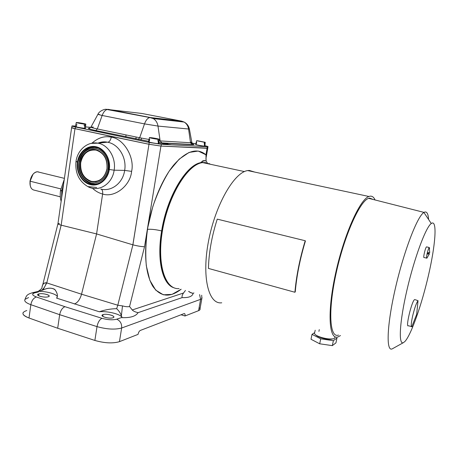 <?xml version="1.0" encoding="UTF-8"?>
<svg xmlns="http://www.w3.org/2000/svg" width="458" height="458" viewBox="0 0 458 458"><rect width="100%" height="100%" fill="white"/><g stroke="black" fill="none" stroke-linecap="round" stroke-linejoin="round"><path stroke-width="0.69" d="M315.213 330.224L314.457 333.361C314.789 334.735 317.188 336.12 321.653 337.523C327.058 339 331.145 339.372 333.916 338.634L334.695 338.176L334.878 337.317M316.1 335.193C317.096 336.195 319.031 337.134 321.911 338.01C326.571 339.286 330.098 339.601 332.497 338.966L332.766 338.903M412.189 326.543L411.771 326.8C410.878 326.399 411.164 322.81 412.629 316.031C414.553 308.125 416.351 303.013 418.028 300.694L415.171 299.681M411.456 326.583L408.376 325.73C405.324 328.26 411.565 301.622 414.507 299.641L414.639 299.543M426.656 258.129L424.114 257.522C422.837 258.564 425.379 247.377 426.53 246.868L426.753 246.919M427.102 257.917L426.833 258.197C426.415 258.192 426.478 256.824 427.016 254.093L427.325 252.747C428.053 249.919 428.699 248.184 429.26 247.543L429.593 248.757M431.968 223.092C437.35 220.985 435.277 245.883 428.522 275.081C421.829 304.261 411.301 334.517 404.981 341.41L403.521 342.59C398.34 345.63 399.428 322.524 406.927 290.16C414.37 257.831 425.837 227.099 431.27 223.504L431.968 223.092M392.701 348.601L392.409 348.761C386.02 352.551 386.678 326.239 395.277 288.763C403.807 251.316 417.398 216.067 423.913 212.478L424.749 212.071C426.942 211.499 428.224 213.972 428.596 219.496M338.536 335.061C329.754 338.651 327.773 311.646 336.017 273.769C344.176 235.916 359.816 200.988 368.644 198.337L369.612 198.074L373.207 199.493M221.729 302.795C208.63 304.753 201.526 277.393 208.545 241.017C215.415 204.652 234.296 172.185 247.709 170.582L249.312 170.439L254.814 172.105M340.471 335.554L338.01 336.916C329.039 340.506 327.001 312.837 335.462 273.97C343.826 235.12 359.868 199.276 368.93 196.482L370.012 196.184C372.154 195.904 373.843 197.163 375.068 199.969M305.423 240.977C300.03 258.862 296.641 275.813 295.261 291.82L294.918 292.261C296.309 276.042 299.738 258.867 305.211 240.742L305.423 240.977M179.084 288.603C164.943 289.971 156.407 263.413 162.773 228.845C168.973 194.289 188.255 163.787 202.751 162.63L204.417 162.533L210.503 164.29M428.894 252.742L429.392 253.904L427.016 254.093L428.848 252.948M305.211 240.742L217.247 219.136C211.756 236.305 208.825 252.736 208.436 268.422L294.918 292.261M314.72 332.582L312.018 334.357L320.726 338.834L333.378 340.683L336.968 338.015L335.937 342.887L332.331 345.63L319.69 343.798L311.011 339.258L312.018 334.357M319.69 343.798L320.726 338.834M332.331 345.63L333.378 340.683M427.325 252.747L429.696 252.564L429.764 252.066M135.854 138.917L136.152 137.022L135.854 138.917M79.251 162.487C81.616 152.422 87.226 147.791 96.083 148.581C103.846 150.207 109.531 159.899 108.059 169.145L108.849 169.254L108.059 169.145C109.531 159.899 103.846 150.207 96.083 148.581C87.226 147.791 81.616 152.422 79.251 162.487C78.65 172.912 82.56 179.702 90.993 182.856C99.827 183.893 105.517 179.324 108.059 169.145C105.517 179.324 99.827 183.893 90.993 182.856C82.56 179.702 78.65 172.912 79.251 162.487L79.251 162.487M99.896 148.833C91.148 144.161 80.35 151.312 79.039 162.321C76.572 175.918 89.665 188.616 100.359 182.668M71.958 126.076L71.74 127.622L75.232 128.727L148.953 144.241L149.239 142.455L75.478 127.015L75.232 128.727L75.478 127.015L71.98 125.927L73.486 125.95C70.864 125.79 71.528 126.145 75.478 127.015L149.239 142.455L148.953 144.241L161.067 146.079L207.743 148.134M190.431 142.003C191.873 142.415 192.331 142.661 191.793 142.753L190.534 142.747L192.268 144.734L158.932 142.787L161.977 143.056L160.134 140.909L159.081 140.829L160.134 140.909L161.977 143.056L192.268 144.734L190.534 142.747L160.134 140.909L157.987 126.07L144.505 123.889L139.673 137.749L97.319 128.956L102.145 115.473L97.892 114.368L102.145 115.473L97.319 128.956L139.673 137.749L144.505 123.889L102.145 115.473C103.577 111.775 105.443 109.737 107.745 109.37L108.403 109.382L107.745 109.37C105.443 109.737 103.577 111.775 102.145 115.473L144.505 123.889C145.93 120.082 147.722 117.969 149.881 117.557L108.403 109.382L150.653 117.58L181.671 121.141L141.717 113.441L106.176 109.285L141.86 113.464L181.626 121.13L184.11 122.057C186.561 123.574 188.043 125.887 188.564 129.013L189.372 128.91M199.133 307.576C200.558 308.875 200.375 309.906 198.577 310.667L200.598 299.343L201.846 298.57L201.995 297.482L201.846 298.57L200.598 299.343L121.645 328.014L119.452 341.662C112.834 343.615 104.642 343.208 94.875 340.443L57.685 328.249L28.997 318.001L30.846 304.685L59.666 314.686L57.685 328.249L94.875 340.443L97.016 326.617L59.666 314.686C60.548 310.501 62.311 307.839 64.944 306.683C62.311 307.839 60.548 310.501 59.666 314.686L97.016 326.617C97.909 322.323 99.563 319.547 101.968 318.304C99.563 319.547 97.909 322.323 97.016 326.617C106.823 329.342 115.032 329.806 121.645 328.014C115.032 329.806 106.823 329.342 97.016 326.617L94.875 340.443C104.642 343.208 112.834 343.615 119.452 341.662L121.645 328.014C121.942 323.737 120.288 320.8 116.681 319.197C112.702 320.205 107.802 319.907 101.968 318.304L64.944 306.683L36.371 296.961C33.537 297.986 31.694 300.562 30.846 304.685C25.911 302.87 23.965 301.095 25.013 299.355C23.965 301.095 25.911 302.87 30.846 304.685L28.997 318.001L57.685 328.249L59.666 314.686L30.846 304.685C31.694 300.562 33.537 297.986 36.371 296.961C31.991 295.25 31.505 293.859 34.911 292.799L38.289 291.998L34.911 292.799L31.883 292.868L34.911 292.799C31.505 293.859 31.991 295.25 36.371 296.961L64.944 306.683L101.968 318.304C107.802 319.907 112.702 320.205 116.681 319.197L121.353 317.612C130.192 318.018 135.768 316.364 138.087 312.654C135.333 312.058 133.387 311.165 132.242 309.957L183.521 293.011L132.242 309.957C133.387 311.165 135.333 312.058 138.087 312.654L182.141 297.614C181.78 296.366 182.244 294.826 183.521 293.011L185.444 290.458L183.521 293.011C182.244 294.826 181.78 296.366 182.141 297.614C188.862 297.849 192.526 296.389 193.15 293.229L193.957 292.948L193.15 293.229C192.526 296.389 188.862 297.849 182.141 297.614L138.087 312.654C135.768 316.364 130.192 318.018 121.353 317.612L116.681 319.197C120.288 320.8 121.942 323.737 121.645 328.014L200.598 299.343L199.602 294.603L200.598 299.343L198.577 310.667L199.837 309.837L200.026 308.772M207.749 148.111L207.085 148.283L205.957 154.787L206.323 156.59L205.957 154.787C197.054 147.402 186.309 150.819 173.719 165.035C161.914 179.416 151.506 204.56 147.465 229.366C151.163 229.029 155.892 229.55 161.64 230.929C167.136 195.715 187.288 163.168 202.018 162.51L205.831 162.63L202.018 162.51C187.288 163.168 167.136 195.715 161.64 230.929C155.892 229.55 151.163 229.029 147.465 229.366C143.823 254.894 145.604 273.867 152.8 286.29C160.472 296.984 169.929 297.958 181.173 289.21L172.031 294.374L163.323 294.797L155.709 290.114L149.846 280.319L146.331 265.875C145.283 254.213 145.77 241.395 147.791 227.42L152.812 206.632C157.432 193.144 162.916 181.271 169.277 171.017L179.187 159.149L189.091 152.422L198.217 151.054L205.957 154.787L206.123 160.924L205.957 154.787L207.085 148.283L207.749 148.111M202.047 162.063L201.062 162.08L204.863 160.443M170.256 144.711L168.739 144.396M166.93 144.539L165.401 144.218M204.944 145.718L207.995 146.697L207.314 146.709L207.039 148.278L207.314 146.709L161.359 144.304L161.067 146.079L161.359 144.304L149.239 142.455L161.359 144.304L207.314 146.709C208.802 146.743 208.018 146.417 204.944 145.718M28.579 297.557L25.013 299.355C26.467 296.166 26.014 294.46 33.148 292.582L37.27 291.603L38.289 291.998L37.098 291.643M163.512 143.308L164.204 143.451M160.935 146.073L148.976 144.264L132.894 244.83C137.646 246.032 141.522 246.667 144.522 246.736L160.935 146.073L207.085 148.283L160.935 146.073L144.522 246.736C141.522 246.667 137.646 246.032 132.894 244.83L117.798 305.223L122.486 305.898C125.538 306.74 127.897 306.946 129.568 306.517L144.522 246.736L129.568 306.517C127.897 306.946 125.538 306.74 122.486 305.898L121.37 315.797L122.068 317.514C121.004 314.245 107.407 310.845 99.283 311.772L56.569 298.101L99.283 311.772C104.991 309.791 110.784 308.761 116.653 308.681C118.983 310.856 120.557 313.232 121.37 315.797L122.486 305.898L117.798 305.223L116.653 308.681L117.798 305.223L81.541 294.213C80.013 299.446 77.62 302.721 74.368 304.032C77.62 302.721 80.013 299.446 81.541 294.213L46.35 282.763C45.457 285.975 43.876 288.523 41.609 290.395L42.972 290L46.768 282.912L42.972 290C47.918 287.613 51.972 287.561 55.126 289.84C57.531 293.452 58.011 296.206 56.569 298.101L57.055 297.54C57.926 295.198 57.118 292.456 54.634 289.319C51.428 287.63 47.54 287.853 42.972 290L41.609 290.395C43.876 288.523 45.457 285.975 46.35 282.763L46.768 282.912L61.166 225.17L74.969 128.687L111.351 136.421L111.237 137.182C123.614 138.516 134.915 157.312 131.612 171.372C130.37 185.914 114.38 198.108 102.626 194.015L96.575 233.929L132.86 244.818L148.976 144.264L111.351 136.421L148.976 144.264L160.935 146.073M181.053 314.778L184.992 315.986C185.209 314.457 184.986 313.644 184.328 313.553L184.105 313.598C184.923 313.449 185.221 314.245 184.992 315.986L181.053 314.778M160.174 142.999L161.685 143.314L160.174 142.999M107.075 168.922C107.807 160.111 104.756 153.934 97.92 150.379C90.283 146.972 81.352 153.304 80.207 162.704L80.705 162.773C82.869 153.602 87.988 149.377 96.06 150.109C103.903 152.886 107.538 159.132 106.966 168.847L106.966 168.847C107.538 159.132 103.903 152.886 96.06 150.109C87.988 149.377 82.869 153.602 80.705 162.773C80.156 172.288 83.722 178.477 91.417 181.351C99.472 182.29 104.653 178.122 106.966 168.847C104.653 178.122 99.472 182.29 91.417 181.351C83.722 178.477 80.156 172.288 80.705 162.773L80.207 162.704C82.417 153.321 87.65 148.999 95.911 149.743C103.932 152.588 107.653 158.978 107.075 168.922C104.705 178.408 99.403 182.673 91.159 181.712C83.293 178.769 79.64 172.437 80.207 162.704C79.555 172.139 83.013 178.42 90.575 181.557C99.105 182.988 104.601 178.775 107.075 168.922M196.619 140.778L195.669 144.419C194.673 144.539 202.327 146.033 204.445 146.131L204.388 142.261L196.631 140.721L204.388 142.261L196.791 140.709L204.388 142.261L204.239 143.858L204.955 143.904L204.245 143.76L204.955 143.904L205.104 142.312L197.518 140.761L205.241 142.301L204.445 146.131L204.921 146.045M189.938 292.301L193.013 293.378L190.74 292.719L188.873 291.465M163.878 143.904L163.111 143.743M139.673 137.749L149.005 139.467L139.673 137.749L138.253 139.392L139.673 137.749M95.688 147.293L97.583 147.178M90.501 184.105L92.631 184.019L90.501 184.105C99.386 185.284 105.403 180.87 108.552 170.863C110.023 160.243 106.64 152.651 98.401 148.094L95.962 147.316C86.596 146.457 80.597 151.323 77.963 161.92C76.377 171.492 81.896 181.694 89.957 183.956L90.501 184.105C82.28 182.164 76.452 171.973 77.917 162.246C79.263 152.497 87.65 145.438 95.962 147.316C104.298 149.05 110.407 159.464 108.827 169.397C107.372 179.359 98.705 186.188 90.501 184.105M57.296 296.91C57.445 294.362 47.203 291.317 38.667 291.311C47.203 291.317 57.445 294.362 57.296 296.91M121.353 317.612L122.068 317.514L121.353 317.612M112.908 317.783C109.015 319.237 98.596 315.86 103.05 314.606C106.943 313.203 117.196 316.489 112.908 317.783L113.71 317.314C115.313 315.711 106.262 313.421 103.05 314.606L102.203 315.093C100.565 316.69 109.76 319.008 112.908 317.783M47.975 296.847C43.67 298.061 34.075 294.946 38.89 293.921C43.184 292.754 52.647 295.782 47.975 296.847L49.052 296.309C50.426 294.895 42.256 292.983 38.89 293.921L37.768 294.477C36.365 295.885 44.661 297.82 47.975 296.847M39.107 172.197L37.356 171.767C33.663 172.368 31.241 175.511 30.096 181.202L60.788 188.896L30.096 181.202C30.594 177.979 31.802 175.403 33.726 173.473C35.587 171.784 37.379 171.355 39.107 172.197M111.237 137.182C104.527 135.723 98.098 137.721 91.949 143.182C98.098 137.721 104.527 135.723 111.237 137.182C110.653 140.137 109.508 141.831 107.813 142.266C109.508 141.831 110.653 140.137 111.237 137.182L111.351 136.421L74.969 128.687L71.74 127.593C71.087 127.713 72.164 128.074 74.969 128.687L61.166 225.17L96.575 233.929L102.626 194.015C114.38 198.108 130.37 185.914 131.612 171.372C134.915 157.312 123.614 138.516 111.237 137.182M97.88 143.154C100.966 141.9 104.132 141.574 107.384 142.18L107.813 142.266C118.748 144.264 126.872 157.752 124.668 170.393L131.612 171.372L124.668 170.393C122.916 183.12 111.38 191.931 100.754 189.051C111.38 191.931 122.916 183.12 124.668 170.393C126.872 157.752 118.748 144.264 107.813 142.266L107.384 142.18C104.132 141.574 100.966 141.9 97.88 143.154M189.572 144.585L188.627 144.39M141.413 138.104L141.081 139.988M164.88 143.72L166.391 144.035L164.88 143.72M31.533 188.593C30.217 186.761 29.736 184.299 30.096 181.202L30.222 185.587L29.976 181.024L33.022 174.229L30.096 181.202C29.707 186.721 31.23 189.738 34.665 190.247L60.313 196.814M207.302 162.911L206.123 160.924L207.302 162.911M174.16 287.842C162.687 284.87 156.527 260.654 161.64 230.929L161.874 230.992C167.347 195.972 187.311 163.517 202.018 162.584C187.311 163.517 167.347 195.972 161.874 230.992L161.64 230.929C156.527 260.654 162.687 284.87 174.16 287.842M196.161 144.419L196.694 142.312M163.369 143.406L161.84 143.217M162.556 143.594L163.185 143.726L162.556 143.594M157.913 140.967L158.806 141.156L158.96 139.358L150.665 137.629C155.543 138.293 158.382 138.866 159.195 139.346L158.806 141.156L157.913 140.967M149.457 137.658L148.438 141.751C147.241 141.911 155.56 143.537 158.205 143.657L158.422 141.138L157.901 141.093L158.056 139.289C153.212 138.631 150.356 138.064 149.48 137.577L158.056 139.289L149.749 137.56C147.585 137.486 154.747 138.974 158.056 139.289L157.901 141.093L158.806 141.156L158.422 141.138L158.205 143.657L158.874 143.537M205.751 162.619L202.018 162.584L205.751 162.619M208.945 163.506L210.445 164.279M38.632 295.754L38.89 293.921L38.632 295.754M61.767 191.066L61.567 198.331L61.767 191.066L63.651 183.687L61.767 191.066L62.569 191.272L60.536 190.431L61.767 191.066M192.268 144.734C194.587 144.837 194.524 144.533 192.091 143.823C194.524 144.533 194.587 144.837 192.268 144.734M192.022 144.665L191.438 144.545M191.833 143.033L195.818 143.846L191.833 143.033M198.577 310.667L184.992 315.986L198.577 310.667M204.514 162.556L202.808 162.642M71.608 127.765L57.966 223.624C57.634 223.962 58.693 224.477 61.137 225.164C58.698 224.477 57.639 223.962 57.966 223.624L59.46 223.487M132.242 309.957L129.568 306.517L132.242 309.957M166.546 143.812L168.052 144.127L166.546 143.812M88.949 128.835L89.419 128.875M126.076 134.927L125.784 136.816L126.076 134.927M169.431 144.671L167.078 144.31M149.148 141.745L149.709 139.381M76.291 122.578L75.37 126.517C74.339 126.66 81.747 128.074 84.587 128.28L84.764 125.864L84.198 125.807L84.318 124.078L76.755 122.504C74.236 122.332 80.745 123.694 84.318 124.078L84.198 125.807L85.211 125.893L84.203 125.687L85.211 125.893L85.331 124.17L77.78 122.595L85.331 124.17C87.764 124.324 81.329 122.984 77.78 122.595L85.749 124.164L85.331 124.17L85.211 125.893L84.764 125.864L84.587 128.28L85.514 128.194M169.546 144.562L171.08 144.757L169.546 144.562M101.115 189.131C102.415 189.801 102.918 191.427 102.626 194.015C99.083 193.161 95.688 191.232 92.442 188.238C95.688 191.232 99.083 193.161 102.626 194.015C102.918 191.427 102.415 189.801 101.115 189.131M205.934 158.645L207.772 148.266M190.74 292.719L188.587 291.38M150.499 117.551L149.881 117.557C147.722 117.969 145.93 120.082 144.505 123.889L157.987 126.07C157.426 122.698 155.84 120.196 153.241 118.565L150.499 117.551M102.775 316.364L103.05 314.606L102.775 316.364M142.18 113.527L141.86 113.464L142.18 113.527M181.626 121.13L183.097 121.942M140.343 330.436C139.249 331.037 138.488 332.348 138.053 334.374C138.488 332.348 139.249 331.037 140.343 330.436L184.105 313.598L140.343 330.436M174.086 287.813C162.79 284.544 156.808 260.442 161.874 230.992C156.808 260.442 162.79 284.544 174.086 287.813M99.455 114.454L97.892 114.368C99.083 111.099 104.47 109.084 105.89 109.296L149.881 117.557L153.241 118.565L184.11 122.057L181.671 121.141L150.653 117.58L153.241 118.565C155.84 120.196 157.426 122.698 157.987 126.07L188.564 129.013C188.043 125.887 186.561 123.574 184.11 122.057C186.938 123.563 188.702 125.893 189.4 129.059L188.564 129.013L190.534 142.747L191.793 142.753L191.742 142.438M119.452 341.662L138.053 334.374L119.452 341.662M205.104 142.312L197.518 140.761L205.104 142.312M76.337 126.534L76.829 124.261M97.989 143.177C101.069 141.848 104.201 141.516 107.384 142.18L98.001 143.177C87.598 141.15 77.442 149.955 75.994 161.542L77.454 162.138C78.833 152.09 87.472 144.814 96.048 146.749C104.642 148.529 110.945 159.269 109.313 169.506L114.145 170.193C116.269 157.93 108.38 144.837 98.001 143.177L90.953 143.406L98.001 143.177C108.38 144.837 116.269 157.93 114.145 170.193L124.668 170.393L114.145 170.193C112.313 184.271 98.401 192.652 87.799 186.572C98.401 192.652 112.313 184.271 114.145 170.193L109.313 169.506C107.807 179.776 98.871 186.818 90.421 184.666C81.948 182.656 75.942 172.162 77.454 162.138L76.434 161.485M95.716 130.536L148.541 141.322L95.716 130.536C88.703 129.019 86.671 128.251 89.619 128.234C86.671 128.251 88.703 129.019 95.716 130.536M97.857 114.437L90.97 127.061C90.455 127.318 92.568 127.948 97.319 128.956L95.842 130.536L97.319 128.956C92.568 127.948 90.455 127.318 90.97 127.061L93.38 127.089M91.371 183.721L96.541 184.162M98.573 183.532L95.161 184.07M81.541 294.213L117.798 305.223L132.894 244.83L96.575 233.929L81.541 294.213L96.575 233.929L61.137 225.164L46.768 282.912L81.541 294.213M91.875 183.858L92.459 184.431M23.221 312.448C22.161 314.291 24.085 316.14 28.997 318.001C21.755 314.984 21.022 312.493 26.793 310.518M42.107 287.069C42.462 284.132 43.876 282.701 46.35 282.763C43.584 282.861 42.102 284.653 41.913 288.145C42.405 287.847 38.524 291.717 37.27 291.603M165.561 143.995L164.044 143.675M166.22 144.39L167.765 144.585M90.787 127.335L85.589 126.918L90.787 127.335M75.461 126.105L73.486 125.95L75.461 126.105M168.052 144.127L165.716 143.766M161.685 143.314L159.321 142.953M157.987 126.07L160.134 140.909L190.534 142.747L188.564 129.013L157.987 126.07M57.038 297.666L56.569 298.101M116.653 308.681C110.784 308.761 104.991 309.791 99.283 311.772C107.407 310.845 121.004 314.245 122.068 317.514L121.37 315.797C120.557 313.232 118.983 310.856 116.653 308.681M38.289 291.998L38.667 291.311L41.609 290.395M158.96 139.358C161.016 139.415 153.957 137.95 150.665 137.629L158.96 139.358M64.269 179.353L60.536 190.431L61.137 190.31M77.454 162.138C75.942 172.162 81.948 182.656 90.421 184.666C98.871 186.818 107.807 179.776 109.313 169.506C110.945 159.269 104.642 148.529 96.048 146.749C87.472 144.814 78.833 152.09 77.454 162.138M96.014 147.327L90.839 147.774M94.634 147.419L98.075 147.963M334.695 338.176L334.987 336.785M411.771 326.8L416.671 314.348L418.028 300.694M429.301 247.515L426.53 246.868M368.93 196.482L247.709 170.582M244.469 171.578L202.751 162.63M424.045 212.398L368.644 198.337M431.27 223.504L423.913 212.478M403.521 342.59L392.409 348.761M318.923 331.38L319.283 329.623M429.696 252.564L429.26 247.543M426.833 258.197L429.392 253.904M189.4 129.059L192.211 144.476L158.937 142.73M207.995 146.697L207.72 148.266M201.703 295.215L201.846 298.57L199.837 309.837M89.957 183.956L91.972 183.881M37.356 171.767L64.406 178.357M206.323 156.59C205.934 157.002 205.865 158.445 206.123 160.924L202.894 160.678L202.018 162.51L202.459 162.664M205.241 142.301L204.909 146.125M37.768 294.477L37.699 294.952M159.195 139.346L158.869 143.652M102.203 315.093L102.111 315.659M85.749 124.164L85.509 128.297M148.547 141.299L95.842 130.536C87.117 128.549 89.482 128.795 89.155 128.469L90.879 127.204M75.976 161.657C75.015 172.906 78.953 181.213 87.799 186.572L96.684 187.482M57.903 223.876L42.594 285.397M96.054 181.832L90.575 181.557M92.287 184.036L92.699 184.448M61.137 201.331C60.198 198.108 59.992 194.518 60.513 190.562M98.046 147.951L94.537 147.419"/></g></svg>
